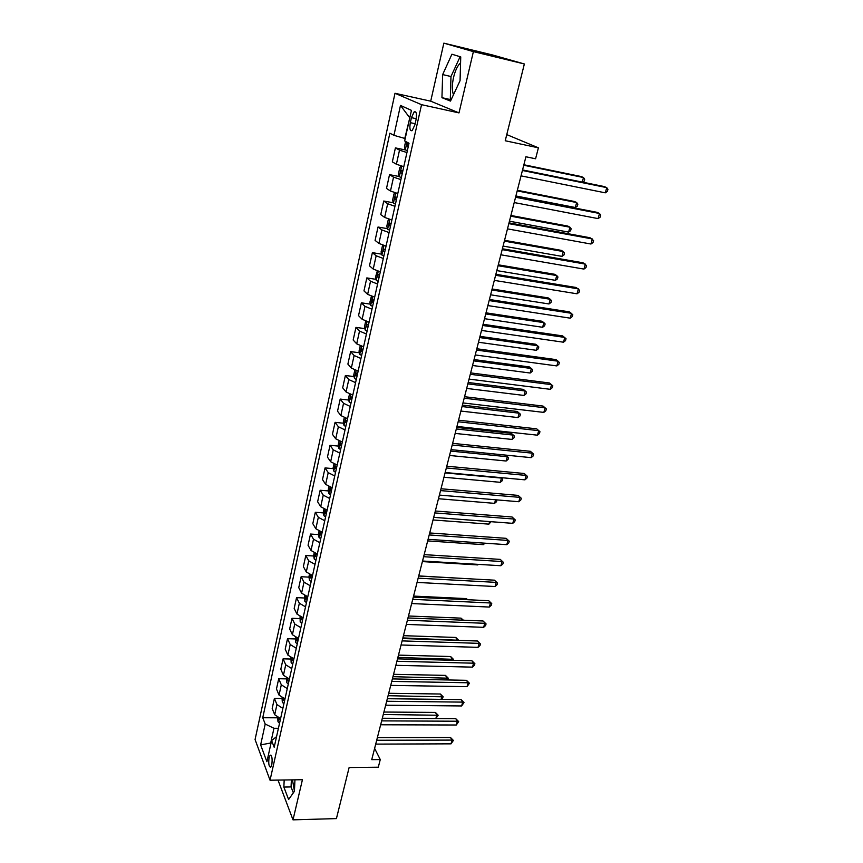 <?xml version="1.0" encoding="UTF-8"?>
<svg xmlns="http://www.w3.org/2000/svg" width="863" height="863" viewBox="0 0 863 863"><rect width="100%" height="100%" fill="white"/><g stroke="black" fill="none" stroke-linecap="round" stroke-linejoin="round"><path stroke-width="1.29" d="M271.791 764.791C272.535 758.674 271.996 755.459 270.162 755.179L269.083 757.606C268.339 763.701 268.889 766.905 270.723 767.207L271.791 764.791M453.474 94.736C451.932 90.615 451.953 84.844 453.55 77.411C455.265 70.432 457.606 65.556 460.572 62.805M394.995 93.28L255.07 739.548L270.043 780.217L421.543 104.682L394.995 93.28L430.713 101.176L458.997 112.902L473.388 51.618L443.852 43.15L430.713 101.176M443.852 43.15L492.525 54.962L524.359 63.97L505.233 140.755L538.404 147.821L506.764 134.606M278.005 780.087L292.999 819.85L336.419 818.599L349.127 767.541L378.296 767.207L380.27 759.569L374.618 748.394M473.388 51.618L524.359 63.97M538.404 147.821L535.578 158.781L525.923 156.764L371.737 759.645L380.27 759.569M411.435 117.659L410.324 122.675C409.375 128.641 409.99 131.295 412.169 130.615L414.876 124.865L416.009 119.795C416.969 113.808 416.354 111.154 414.164 111.845L411.435 117.659L416.225 118.695M409.849 117.573L404.779 138.436L393.938 135.329L389.86 133.182L262.751 717.736L277.573 717.811M393.938 135.329L400.475 105.426L411.446 110.378L404.661 140.949L409.019 143.236L274.186 747.25L271.597 740.573L266.904 761.727L260.637 744.898L265.2 724.046L262.751 717.736M458.997 112.902L421.543 104.682M292.999 819.85L302.428 779.71L270.043 780.217M271.058 743.011L270.928 743.615M278.415 728.296L273.959 728.286L270.691 743.011L260.637 744.898M406.937 152.546L399.515 150.162L395.405 147.907L405.534 149.957M280.583 718.609L274.704 714.737L272.179 708.491L274.402 698.372L281.867 698.458M284.973 698.933L279.04 695.103L276.473 688.976L278.717 678.728L286.225 678.868M289.418 679.019L283.431 675.233L280.809 669.213L283.096 658.836L290.637 659.03M293.916 658.847L287.886 655.103L285.211 649.203L287.519 638.696L295.114 638.933M298.479 638.415L292.395 634.715L289.666 628.944L292.007 618.296L299.666 618.598M303.096 617.725L296.958 614.068L294.175 608.415L296.548 597.638L304.283 597.994M307.778 596.754L301.575 593.151L298.749 587.627L301.144 576.721L308.965 577.131M312.525 575.524L306.268 571.964L303.377 566.581L305.804 555.524L313.711 555.999M317.325 554.003L311.014 550.497L308.059 545.254L310.529 534.046L318.512 534.585M322.19 532.201L315.815 528.749L312.816 523.647L315.308 512.298L323.377 512.892M327.12 510.109L320.691 506.71L317.627 501.748L320.151 490.249L328.318 490.918M332.115 487.714L325.631 484.37L322.503 479.569L325.06 467.919L333.312 468.652M337.185 465.028L330.637 461.737L327.444 457.088L330.044 445.276L338.393 446.095M342.32 442.029L335.707 438.792L332.449 434.305L335.081 422.341L343.528 423.226M347.519 418.706L340.842 415.545L337.53 411.22L340.195 399.084L348.749 400.054M352.805 395.071L346.052 391.964L342.676 387.811L345.373 375.513L354.035 376.57M358.156 371.101L351.338 368.07L347.886 364.089L350.626 351.619L359.407 352.762M363.571 346.797L356.699 343.83L353.172 340.033L355.955 327.39L364.855 328.62M369.073 322.158L362.126 319.256L358.533 315.642L361.36 302.827L370.378 304.154M374.661 297.163L367.638 294.337L363.97 290.907L366.829 277.908L375.988 279.342M380.313 271.813L373.226 269.062L369.483 265.826L372.385 252.643L381.673 254.175M386.052 246.095L378.9 243.42L375.081 240.389L378.016 227.023L387.455 228.663M391.878 220L384.65 217.411L380.756 214.596L383.733 201.025L393.323 202.783M397.789 193.528L390.475 191.025L386.505 188.425L389.526 174.66L399.278 176.537M403.787 166.667L396.397 164.24L392.341 161.866L395.405 147.907M400.896 179.612L393.55 177.142L389.526 174.66M394.941 206.289L387.67 203.733L383.733 201.025M389.073 232.568L381.878 229.936L378.016 227.023M383.291 258.479L376.16 255.772L372.385 252.643M377.584 284.024L370.54 281.241L366.829 277.908M371.964 309.202L364.984 306.343L361.36 302.827M366.43 334.024L359.515 331.101L355.955 327.39M360.961 358.512L354.121 355.502L350.626 351.619M355.578 382.643L348.792 379.58L345.373 375.513M350.259 406.451L343.55 403.323L340.195 399.084M345.017 429.936L338.372 426.743L335.081 422.341M339.849 453.107L333.258 449.85L330.044 445.276M334.747 475.955L328.22 472.644L325.06 467.919M329.709 498.501L323.247 495.135L320.151 490.249M324.747 520.745L318.339 517.325L315.308 512.298M319.849 542.698L313.506 539.224L310.529 534.046M315.006 564.37L308.727 560.831L305.804 555.524M310.238 585.75L304.013 582.169L301.144 576.721M305.524 606.851L299.353 603.226L296.548 597.638M300.874 627.692L294.758 624.014L292.007 618.296M296.279 648.253L290.216 644.532L287.519 638.696M291.748 668.566L285.739 664.79L283.096 658.836M287.271 688.609L281.316 684.801L278.717 678.728M282.859 708.404L276.947 704.564L274.402 698.372M265.2 724.046L273.959 728.286M276.548 736.635L271.597 740.573M409.45 117.39L400.475 105.426M442.654 74.585L441.942 97.681L450.497 101.09L460.055 80.691L460.745 56.904L451.91 54.218L442.654 74.585L450.982 76.516L450.292 99.547L451.079 99.86M284.186 780.001L283.862 787.067L288.609 799.516L294.434 791.285L294.941 779.828M292.481 779.872L294.434 791.123M460.108 56.71L450.982 76.516M450.292 99.547L441.942 97.681M291.381 779.882L291.058 786.937L293.344 792.817M291.058 786.937L283.862 787.067M522.417 170.464L606.754 187.638L605.297 192.837L521.036 175.858M522.557 169.925L604.348 186.591L606.754 187.638L607.93 189.364L607.347 191.435L605.297 192.837M405.642 141.467L404.423 146.947L405.319 149.849L407.368 150.626M582.245 182.093L583.496 177.53L581.263 176.548L523.884 164.747M408.868 143.884L407.239 143.463L407.002 146.063L408.285 146.494M582.687 182.179L584.132 181.219L584.683 179.213L583.496 177.53L523.755 165.243M515.567 197.249L599.515 213.485L598.081 218.609L514.208 202.557M515.74 196.581L597.153 212.352L599.515 213.485L600.702 215.135L600.13 217.174L598.081 218.609M508.814 223.636L592.385 238.965L590.961 244.024L507.476 228.868M509.019 222.859L590.065 237.757L593.571 240.54L593.01 242.557L590.961 244.024M502.169 249.644L585.341 264.1L583.949 269.083L500.842 254.801M502.395 248.76L583.064 262.805L586.549 265.599L585.988 267.595L583.949 269.083M401.608 166.106L399.882 167.368L398.458 173.765L399.332 176.721L401.36 177.541M402.277 166.289L403.755 166.818M515.891 195.977L575.319 207.498L576.667 202.535L574.467 201.489L517.347 190.281M402.838 170.896L401.209 170.443L400.993 173.01L402.266 173.474M575.319 207.498L577.325 206.128L577.865 204.153L576.667 202.535L517.196 190.885M395.427 192.902L393.992 193.895L392.589 200.205L393.442 203.204L395.437 204.056M509.44 221.198L568.598 232.104L569.936 227.206L567.778 226.074L510.907 215.47M396.894 197.519L395.276 197.044L395.071 199.58L396.333 200.054M568.598 232.104L570.605 230.712L571.144 228.76L569.936 227.206L510.723 216.182M389.321 219.31L388.177 220.043L386.797 226.268L387.627 229.299L389.601 230.205M503.086 246.074L561.975 256.376L563.291 251.554L561.166 250.346L504.553 240.313M391.047 223.754L389.429 223.258L389.235 225.761L390.486 226.257M561.975 256.376L563.981 254.963L564.499 253.032L563.291 251.554L504.348 241.122M495.61 275.286L578.404 288.878L577.034 293.798L494.305 280.378M495.858 274.294L576.171 287.508L579.612 290.313L579.062 292.277L577.034 293.798M383.28 245.329L382.449 245.826L381.09 251.964L381.899 255.027L383.852 255.977M496.808 270.604L555.438 280.335L556.743 275.567L554.65 274.283L498.285 264.812M385.265 249.623L383.657 249.094L383.485 251.565L384.715 252.082M555.438 280.335L557.433 278.889L557.962 276.98L556.743 275.567L498.059 265.728M489.148 300.561L571.565 313.323L570.206 318.167L487.865 305.578M489.429 299.472L569.364 311.867L572.784 314.693L572.234 316.624L570.206 318.167M482.773 325.491L564.812 337.422L563.474 342.212L481.511 330.432M483.075 324.283L562.654 335.901L566.042 338.728L565.502 340.637L563.474 342.212M476.484 350.065L558.156 361.209L556.829 365.923L475.243 354.941M476.818 348.76L556.031 359.612L559.386 362.449L558.857 364.326L556.829 365.923M470.292 374.294L551.586 384.661L550.281 389.321L469.062 379.105M470.648 372.902L549.504 382.999L552.827 385.847L552.298 387.703L550.281 389.321M464.175 398.199L545.103 407.811L543.819 412.406L462.967 402.935M464.553 396.71L543.054 406.074L546.355 408.933L545.837 410.766L543.819 412.406M377.314 270.96L375.459 277.282L376.257 280.399L378.177 281.381M490.616 294.812L548.987 303.959L550.27 299.267L548.221 297.908L492.104 288.986M379.58 275.114L377.972 274.563L377.821 277.012L379.04 277.541M548.987 303.959L550.982 302.492L551.5 300.615L550.27 299.267L491.845 289.99M371.403 296.214L369.903 302.266L370.691 305.405L372.589 306.43M484.51 318.684L542.622 327.282L543.895 322.643L541.878 321.219L486.009 312.838M373.97 300.248L372.374 299.677L372.223 302.093L373.431 302.643M542.622 327.282L544.618 325.793L545.125 323.938L543.895 322.643L485.729 313.938M365.707 321.155L364.434 326.883L365.2 330.065L367.077 331.133M478.48 342.244L536.344 350.302L537.595 345.729L535.61 344.229L479.99 336.365M368.436 325.038L366.851 324.445L366.71 326.829L367.908 327.401M536.344 350.302L538.329 348.792L538.825 346.958L537.595 345.729L479.688 337.562M360.238 345.793L359.04 351.176L359.785 354.391L361.64 355.48M472.536 365.491L530.141 373.021L531.381 368.501L529.429 366.948L474.046 359.58M362.978 349.472L361.403 348.857L361.284 351.219L362.46 351.802M530.141 373.021L532.126 371.489L532.622 369.677L531.381 368.501L473.722 360.863M354.833 370.087L353.722 375.125L354.445 378.372L356.279 379.504M466.678 388.426L524.024 395.448L525.243 390.982L523.334 389.364L468.188 382.492M357.595 373.582L356.031 372.945L355.923 375.276L357.088 375.88M524.024 395.448L525.999 393.884L526.495 392.104L525.243 390.982L467.843 383.862M458.145 421.77L538.706 430.648L537.444 435.179L456.948 426.441M458.555 420.184L536.7 428.846L539.958 431.705L539.451 433.517L537.444 435.179M536.7 428.846L539.958 431.705M349.515 394.046L348.469 398.749L349.181 402.029L350.982 403.194M460.885 411.068L517.983 417.584L519.192 413.183L517.304 411.489L462.406 405.114M352.287 397.358L350.723 396.689L350.626 399.008L351.78 399.623M517.304 411.489L520.443 414.24L519.192 413.183L462.039 406.559M520.443 414.24L519.958 415.998L517.983 417.584M452.201 445.017L532.395 453.183L531.144 457.649L451.025 449.634M452.622 443.355L530.421 451.317L533.658 454.186L533.151 455.977L531.144 457.649M530.421 451.317L533.658 454.186M344.261 417.681L343.291 422.061L343.981 425.373L345.772 426.57M455.168 433.409L512.018 439.44L513.205 435.092L511.36 433.345L456.7 427.433M347.055 420.799L345.502 420.119L345.416 422.406L346.559 423.043M511.36 433.345L514.467 436.095L513.205 435.092L456.311 428.965M514.467 436.095L513.992 437.832L512.018 439.44M446.333 467.962L526.171 475.427L524.941 479.839L445.168 472.514M446.786 466.203L524.229 473.496L527.433 476.376L526.937 478.134L524.941 479.839M524.229 473.496L527.433 476.376M339.083 440.993L338.177 445.06L338.857 448.393L340.626 449.623M341.888 443.938L340.346 443.237L340.27 445.502L341.403 446.139M449.526 455.47L506.128 461.015L507.304 456.721L450.648 451.079M505.707 455.103L508.566 457.681L508.102 459.396L506.128 461.015M508.566 457.681L505.675 455.103M440.551 490.594L520.022 497.379L518.803 501.727L439.396 495.082M441.015 488.76L518.113 495.384L521.295 498.275L520.81 500.011L518.803 501.727M518.113 495.384L521.295 498.275M333.97 463.992L333.14 467.746L333.798 471.101L335.545 472.374M336.797 466.754L335.265 466.031L335.189 468.275L336.311 468.933M443.96 477.239L500.313 482.32L501.479 478.08L445.071 472.902M501.36 477.671L502.741 478.987L502.277 480.68L500.313 482.32M502.741 478.987L501.058 477.638M434.833 512.924L513.96 519.041L512.751 523.345L433.701 517.347M435.33 511.004L512.083 516.991L515.233 519.882L514.747 521.597L512.751 523.345M512.083 516.991L515.233 519.882M328.932 486.678L328.167 490.13L328.792 493.431L330.54 494.812M331.77 489.278L330.238 488.534L330.184 490.756L331.295 491.425M438.469 498.728L494.575 503.356L495.556 499.785M496.861 499.893L496.538 501.705L494.575 503.356M429.202 534.952L507.973 540.432L506.786 544.672L428.08 539.321M429.709 532.956L506.128 538.329L509.246 541.22L508.771 542.913L506.786 544.672M506.128 538.329L509.246 541.22M323.959 509.062L323.258 512.223L323.884 515.632L325.588 516.959M326.807 511.5L325.297 510.734L325.243 512.935L326.343 513.614M433.032 519.958L488.911 524.132L489.601 521.586M491.069 521.694L488.911 524.132M423.636 556.7L502.061 561.543L500.885 565.729L422.536 561.015M424.165 554.629L500.238 559.386L503.345 562.288L502.87 563.96L500.885 565.729M500.238 559.386L503.345 562.288M418.156 578.156L496.225 582.385L495.06 586.527L417.066 582.417M418.695 576.02L494.434 580.173L497.509 583.086L497.045 584.736L495.06 586.527M494.434 580.173L497.509 583.086M412.73 599.343L490.454 602.978L489.31 607.056L411.662 603.55M413.301 597.131L488.706 600.713L491.748 603.615L491.284 605.254L489.31 607.056M488.706 600.713L491.748 603.615M407.39 620.249L484.769 623.302L483.636 627.336L406.322 624.402M407.972 617.962L483.043 620.982L486.063 623.895L485.61 625.513L483.636 627.336M483.043 620.982L486.063 623.895M402.104 640.896L479.148 643.367L478.026 647.358L401.058 644.995M402.708 638.544L477.444 641.004L480.443 643.927L480.001 645.513L478.026 647.358M477.444 641.004L480.443 643.927M396.894 661.274L473.593 663.194L472.493 667.131L395.858 665.319M397.509 658.857L471.921 660.778L473.593 663.194L474.898 663.701L474.456 665.276L472.493 667.131M471.921 660.778L474.898 663.701M391.748 681.392L468.113 682.773L467.023 686.657L390.723 685.384M392.385 678.911L466.473 680.314L468.113 682.773L469.418 683.237L467.023 686.657M466.473 680.314L469.418 683.237M386.667 701.263L462.697 702.115L461.619 705.956L385.664 705.211M387.314 698.717L461.079 699.602L462.697 702.115L464.003 702.536L461.619 705.956M461.079 699.602L464.003 702.536M381.651 720.885L457.347 721.22L456.29 725.006L380.659 724.78M382.32 718.275L455.761 718.663L457.347 721.22L458.663 721.597L456.29 725.006M455.761 718.663L458.663 721.597M376.689 740.26L452.061 740.087L451.015 743.841L375.707 744.111M377.379 737.595L450.497 737.498L452.061 740.087L453.377 740.432L451.015 743.841M450.497 737.498L453.377 740.432M319.051 531.155L318.415 534.024L319.008 537.379L320.712 538.814M321.921 533.42L320.41 532.644L320.367 534.823L321.446 535.513M427.681 540.907L483.312 544.65L483.733 543.107M484.995 543.194L483.312 544.65M314.208 552.946L313.625 555.545L314.229 559.008L315.901 560.389M317.088 555.071L315.588 554.262L315.545 556.419L316.624 557.131M422.385 561.597L477.778 564.92L477.929 564.348M478.393 564.38L477.778 564.92M309.429 574.467L308.911 576.786L309.493 580.27L311.144 581.684M471.834 578.933L418.728 575.923M312.32 576.43L310.831 575.599L310.799 577.746L311.867 578.458M304.704 595.697L304.822 601.263L306.451 602.698M467.174 599.688L466.365 598.609L413.571 596.085M307.606 597.509L306.128 596.667L306.106 598.793L307.163 599.526M466.365 598.609L467.649 599.709M300.044 616.657L300.205 621.986L301.823 623.442M462.492 620.152L461.047 618.145L408.469 615.999M302.967 618.329L301.489 617.466L301.478 619.569L302.525 620.314M461.047 618.145L463.388 620.195M295.448 637.347L295.653 642.439L297.25 643.927M457.196 640.335L455.793 637.455L403.442 635.675M297.012 637.994L296.904 640.076L297.94 640.831M298.382 638.879L297.347 638.124M455.793 637.455L458.663 640.26L402.87 637.919M290.907 657.779L291.155 662.644L292.73 664.154M451.759 660.26L452.147 658.847L450.605 656.527L398.469 655.114M292.287 658.361L292.395 660.335L293.42 661.101M293.851 659.159L293.064 658.62M450.605 656.527L453.442 659.343L397.886 657.412M453.442 659.343L453.183 660.292M286.43 677.951L286.721 682.59L288.274 684.122M446.387 679.936L446.991 677.735L445.47 675.384L393.56 674.316M287.757 678.523L287.94 680.335L288.954 681.112M445.47 675.384L448.285 678.199L392.956 676.678M448.285 678.199L447.606 679.958M282.007 697.865L282.33 702.288L283.873 703.852M441.09 699.364L441.899 696.409L440.4 694.014L388.706 693.291M283.301 698.437L283.539 700.087L284.542 700.864M440.4 694.014L443.194 696.829L388.091 695.707M443.194 696.829L441.673 699.375M277.638 717.531L278.005 721.748L279.526 723.323M382.331 718.243L435.858 718.523L436.861 714.866L435.394 712.417L383.916 712.04M278.922 718.102L280.184 720.378M435.394 712.417L438.167 715.244L383.28 714.51M438.167 715.244L435.858 718.523M396.397 164.24L399.515 150.162M390.475 191.025L393.55 177.142M384.65 217.411L387.67 203.733M378.9 243.42L381.878 229.936M373.226 269.062L376.16 255.772M367.638 294.337L370.54 281.241M362.126 319.256L364.984 306.343M356.699 343.83L359.515 331.101M351.338 368.07L354.121 355.502M346.052 391.964L348.792 379.58M340.842 415.545L343.55 403.323M335.707 438.792L338.372 426.743M330.637 461.737L333.258 449.85M325.631 484.37L328.22 472.644M320.691 506.71L323.247 495.135M315.815 528.749L318.339 517.325M311.014 550.497L313.506 539.224M306.268 571.964L308.727 560.831M301.575 593.151L304.013 582.169M296.958 614.068L299.353 603.226M292.395 634.715L294.758 624.014M287.886 655.103L290.216 644.532M283.431 675.233L285.739 664.79M279.04 695.103L281.316 684.801M274.704 714.737L276.947 704.564M415.135 123.7L410.324 122.675M406.991 142.168L405.297 149.774M408.328 146.332L407.002 146.063M401.662 166.117L399.31 176.645M402.309 173.269L400.993 173.01M395.675 192.978L393.42 203.129M396.387 199.817L395.071 199.58M389.785 219.45L387.606 229.224M390.54 225.987L389.235 225.761M383.981 245.534L381.878 254.952M384.79 251.78L383.485 251.565M378.253 271.252L376.236 280.313M379.105 277.217L377.821 277.012M372.611 296.602L370.669 305.329M373.517 302.287L372.223 302.093M367.045 321.597L365.178 329.99M367.994 327.012L366.71 326.829M361.554 346.246L359.763 354.305M362.546 351.392L361.284 351.219M356.149 370.54L354.423 378.296M357.185 375.437L355.923 375.276M350.81 394.51L349.159 401.953M351.888 399.148L350.626 399.008M345.556 418.145L343.959 425.286M346.667 422.546L345.416 422.406M340.356 441.468L338.835 448.307M341.521 445.621L340.27 445.502M335.243 464.467L333.776 471.025M336.43 468.393L335.189 468.275M330.184 487.164L328.792 493.431M331.414 490.853L330.184 490.756M325.2 509.548L323.873 515.556M326.473 513.021L325.243 512.935M320.281 531.64L319.008 537.379M321.586 534.898L320.367 534.823M315.437 553.442L314.218 558.922M316.764 556.495L315.545 556.419M310.637 574.963L309.483 580.184M312.007 577.811L310.799 577.746M305.912 596.204L304.812 601.177M307.314 598.846L306.106 598.793M301.252 617.164L300.195 621.899M302.676 619.612L301.478 619.569M296.645 637.865L295.642 642.352M298.102 640.119L296.904 640.076M292.093 658.296L291.144 662.557M293.582 660.368L292.395 660.335M287.606 678.469L286.699 682.504M289.116 680.357L287.94 680.335M283.172 698.383L282.32 702.202M284.714 700.098L283.539 700.087M278.792 718.059L277.983 721.662M280.356 719.591L279.191 719.591M270.96 755.168L270.162 755.179M415.901 112.222L414.164 111.845M408.102 143.636L407.239 143.463M401.942 170.594L401.209 170.443M395.923 197.163L395.276 197.044M390.011 223.355L389.429 223.258M384.197 249.18L383.657 249.094"/></g></svg>

